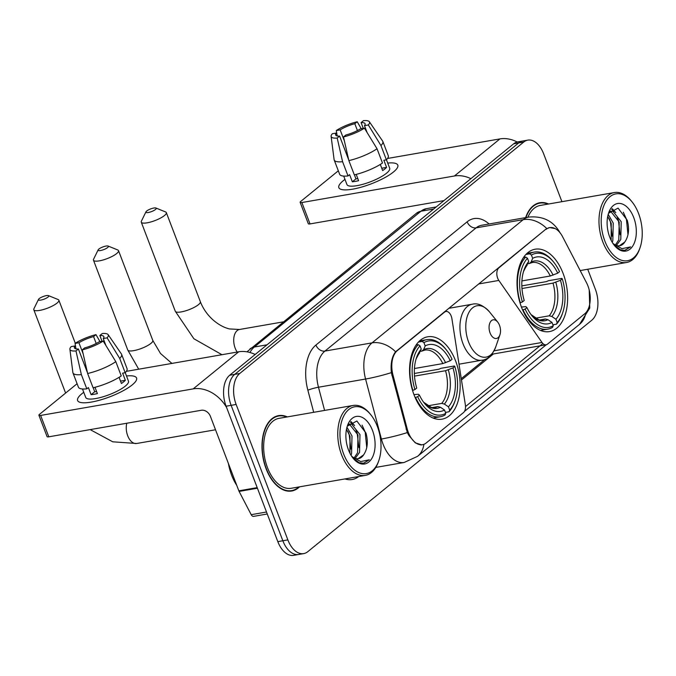 <?xml version="1.0" encoding="UTF-8"?>
<svg xmlns="http://www.w3.org/2000/svg" width="676" height="676" viewBox="0 0 676 676"><rect width="100%" height="100%" fill="white"/><g stroke="black" fill="none" stroke-linecap="round" stroke-linejoin="round"><path stroke-width="1.01" d="M546.107 229.367A21.294 12.548 80.1 0 1 549.808 227.635A21.294 12.548 80.1 0 1 562.609 236.769L586.506 282.72A21.294 12.548 80.1 0 1 587.943 285.931A21.294 12.548 80.1 0 1 584.706 313.808L547.467 344.152A7.884 4.647 -99.9 0 1 546.098 344.794A7.884 4.647 -99.9 0 1 541.991 342.47L498.837 280.439A7.884 4.647 -99.9 0 1 497.671 278.191A7.884 4.647 -99.9 0 1 498.871 267.865L545.49 229.477M455.649 361.035A41.802 24.632 80.1 0 0 427.688 336.792A41.802 24.632 80.1 0 0 414.067 394.919A41.802 24.632 80.1 0 0 442.028 419.162A41.802 24.632 80.1 0 0 455.649 361.035M563.116 273.45A41.802 24.632 80.1 0 0 535.164 249.207A41.802 24.632 80.1 0 0 521.542 307.335A41.802 24.632 80.1 0 0 549.503 331.578A41.802 24.632 80.1 0 0 563.116 273.45M426.235 442.949L463.474 412.605A7.884 4.647 -99.9 0 0 465.367 404.907L451.906 318.683A7.884 4.647 -99.9 0 0 445.94 311.475A7.884 4.647 -99.9 0 0 444.571 312.118L397.327 350.624A21.294 12.548 80.1 0 0 392.976 375.028L407.189 428.863A21.294 12.548 80.1 0 0 422.542 444.69A21.294 12.548 80.1 0 0 426.235 442.949M548.574 204.008A38.253 22.536 80.1 0 0 539.811 202.724A38.253 22.536 80.1 0 0 525.632 217.613M538.037 203.434A38.253 22.536 80.1 0 0 537.344 203.408M287.342 416.898A38.253 22.536 80.1 0 0 278.588 415.622A38.253 22.536 80.1 0 0 266.124 468.814A38.253 22.536 80.1 0 0 291.702 491.004A38.253 22.536 80.1 0 0 299.519 486.838M276.814 416.332A38.253 22.536 80.1 0 0 276.121 416.298M421.917 444.918L415.284 442.865L408.803 435.344L407.332 432.589L391.353 372.637C390.491 363.527 391.894 356.582 395.578 351.799L545.693 229.316L549.596 227.542L555.207 228.598M561.925 201.676L543.656 153.841A23.66 13.942 80.1 0 0 527.838 140.118L517.791 141.867A23.66 13.942 80.1 0 0 513.684 143.794L229.705 375.231A23.66 13.942 80.1 0 0 226.105 406.208L277.819 541.637L282.838 540.758A23.66 13.942 80.1 0 0 298.665 554.481A23.66 13.942 80.1 0 1 282.838 540.758L231.124 405.33L282.838 540.758L287.858 539.887A23.66 13.942 80.1 0 0 303.685 553.61A23.66 13.942 80.1 0 0 307.791 551.675L591.77 320.238A23.66 13.942 80.1 0 0 595.37 289.269L587.731 269.242M229.705 375.231L234.724 374.36A23.66 13.942 80.1 0 0 231.124 405.33A23.66 13.942 80.1 0 1 234.724 374.36L518.703 142.923L234.724 374.36L239.752 373.482A23.66 13.942 80.1 0 0 236.144 404.459L287.858 539.887M522.81 140.997A23.66 13.942 80.1 0 0 518.703 142.923A23.66 13.942 80.1 0 1 522.81 140.997M546.225 344.768L464.488 411.38M542.87 343.518L465.519 406.555M527.838 140.118A23.66 13.942 80.1 0 0 523.731 142.053L239.752 373.482M289.151 491.198A38.253 22.536 80.1 0 0 289.793 490.937M277.819 541.637A23.66 13.942 80.1 0 0 293.637 555.359L303.685 553.61M343.197 180.762A31.552 8.002 159.1 0 1 344.98 179.402A31.552 8.002 159.1 0 0 343.197 180.762A31.552 8.002 159.1 0 0 343.357 189.812A31.552 8.002 159.1 0 0 393.432 172.017A31.552 8.002 159.1 0 1 361.542 187.091A31.552 8.002 159.1 0 1 338.837 187.641A31.552 8.002 159.1 0 1 343.197 180.762M387.72 163.077A31.552 8.002 159.1 0 1 395.874 169.761A31.552 8.002 159.1 0 1 393.432 172.017A31.552 8.002 159.1 0 0 397.792 165.13A31.552 8.002 159.1 0 0 387.72 163.077M517.208 141.994A31.552 24.201 -129.2 0 0 499.944 138.901L387.551 158.463M470.893 178.667A31.552 24.201 -129.2 0 0 454.441 175.98L301.868 202.538L310.03 223.917L443.98 200.603M310.03 223.917A3.946 0.997 159.1 0 1 308.307 223.731L300.144 202.344A3.946 0.997 -20.9 0 1 300.685 201.482L338.321 170.808M300.144 202.344A3.946 0.997 -20.9 0 0 301.868 202.538M344.397 140.963L340.155 129.868A15.776 4.005 159.1 0 1 354.807 123.7L357.435 130.586M363.282 128.356L361.085 122.609A15.776 4.005 159.1 0 1 365.091 123.716A15.776 4.005 159.1 0 1 364.474 125.635L367.127 132.581M386.452 159.773L389.689 168.231A22.874 5.805 159.1 0 1 386.528 173.217A22.874 5.805 159.1 0 1 363.401 184.151A22.874 5.805 159.1 0 1 346.949 184.548L343.712 176.09M361.085 122.609L363.502 120.641A20.508 5.205 159.1 0 1 369.358 121.748L382.641 141.081A26.026 6.608 159.1 0 1 382.836 141.445L388.277 155.7A26.026 6.608 159.1 0 1 386.402 159.823L383.858 160.263L386.579 167.394A22.874 5.805 159.1 0 1 384.889 168.941A22.874 5.805 159.1 0 1 382.658 170.589L380.309 164.429M348.681 159.832L339.614 136.079L337.206 138.048L342.58 161.699L348.03 175.954L349.619 174.661L352.34 181.793A22.874 5.805 159.1 0 0 358.618 180.695L356.21 174.4M382.481 163.017A26.026 6.608 159.1 0 1 354.308 174.864L348.858 160.609L343.484 136.958L345.892 134.989A15.776 4.005 159.1 0 0 360.553 128.829L364.415 128.153L377.039 148.762L382.481 163.017M348.03 175.954A26.026 6.608 159.1 0 1 339.648 174.273L334.197 160.018A26.026 6.608 159.1 0 1 334.105 159.62L331.113 136.349A20.508 5.205 159.1 0 1 332.372 133.73L336.234 133.062L337.349 135.986M386.402 159.823L380.96 145.568L368.335 124.959L364.474 125.635M382.836 141.445A26.026 6.608 159.1 0 1 380.96 145.568M377.039 148.762A26.026 6.608 159.1 0 1 348.858 160.609M342.58 161.699A26.026 6.608 159.1 0 1 334.197 160.018M369.358 121.748A20.508 5.205 159.1 0 1 368.335 124.959M364.415 128.153A20.508 5.205 159.1 0 1 343.484 136.958M337.206 138.048A20.508 5.205 159.1 0 1 331.113 136.349M339.614 136.079A15.776 4.005 159.1 0 1 335.617 134.972A15.776 4.005 159.1 0 1 336.234 133.062M340.155 129.868L336.293 130.536L337.087 135.301M336.293 130.536A20.508 5.205 159.1 0 1 357.224 121.739L354.807 123.7M361.221 128.71L357.224 121.739M354.418 174.839L355.948 178.853A15.776 4.005 -20.9 0 0 357.841 178.667M386.579 167.394L381.754 168.231M355.948 178.853L352.34 181.793M604.851 241.045A33.918 19.984 80.1 0 0 640.054 247.669A33.918 19.984 80.1 0 0 638.583 213.557A33.918 19.984 80.1 0 0 632.102 201.938A33.918 19.984 80.1 0 0 606.659 200.333A33.918 19.984 80.1 0 0 604.851 241.045M632.102 201.938L631.325 200.975A35.498 20.914 80.1 0 0 614.383 192.55A35.498 20.914 80.1 0 0 602.815 241.907A35.498 20.914 80.1 0 0 626.551 262.491A35.498 20.914 80.1 0 0 639.657 248.836L640.054 247.669M608.197 214.351L613.242 223.097L612.802 240.893L612.194 242.253M607.724 216.337L611.248 223.443L611.146 240.326M609.566 211.52L612.786 211.14L621.219 221.711L620.779 239.498L616.419 245.456M609.896 211.377L610.791 211.487L619.224 222.058L618.785 239.845L615.38 245.025M612.794 243.208A17.829 10.503 80.1 0 0 619.723 245.743A17.829 10.503 80.1 0 0 624.827 241.991L619.368 245.794M615.321 245.658L614.332 245.32M633.725 217.52A24.133 14.221 80.1 0 0 608.713 212.686A24.133 14.221 80.1 0 0 609.718 237.082A24.133 14.221 80.1 0 0 614.416 245.456A24.133 14.221 80.1 0 0 632.474 246.444A24.133 14.221 80.1 0 0 633.725 217.52M624.827 241.991C628.748 236.177 629.559 228.927 627.243 220.241L618.067 208.107L608.594 213.261M614.078 245.025L620.467 249.875L624.996 250.331L630.581 246.892L621.895 248.675L613.098 243.664M547.94 204.118A37.864 22.308 80.1 0 0 539.879 203.113A37.864 22.308 80.1 0 0 525.945 217.562M614.383 192.55L540.285 205.445A35.498 20.914 80.1 0 0 527.897 217.216M630.581 246.892L624.7 250.374M623.306 212.23L626.407 219.075L627.987 234.716M611.662 209.18L613.816 211.453M617.222 217.266L618.43 220.46L620.129 234.783M609.245 218.661L610.453 221.855L612.16 236.169M612.321 208.715L615.828 212.67M146.684 211.03A5.518 1.403 -20.9 0 0 145.965 211.825A5.518 1.403 -20.9 0 0 149.235 212.315A5.518 1.403 -20.9 0 0 155.472 209.501A5.518 1.403 -20.9 0 0 155.928 208.022A5.518 1.403 -20.9 0 0 151.585 208.597A5.518 1.403 -20.9 0 0 146.684 211.03M155.928 208.022L165.569 211.943A13.41 3.405 159.1 0 1 166.33 212.61A13.41 3.405 159.1 0 1 164.471 215.534A13.41 3.405 159.1 0 1 150.917 221.939A13.41 3.405 159.1 0 1 141.276 222.176A13.41 3.405 159.1 0 1 141.394 221.17L145.965 211.825M525.92 254.48L529.604 253.838L531.412 255.055A37.543 22.122 80.1 0 1 553.821 262.313A37.543 22.122 80.1 0 1 559.534 271.693L557.725 273.18A33.918 19.984 80.1 0 0 532.671 258.35L531.066 262.102L529.249 263.547L527.787 263.801M521.906 280.929L550.281 275.994L557.725 273.18M521.83 285.889L546.521 281.588L548.354 280.743L561.79 278.402L562.263 278.825A37.543 22.122 80.1 0 1 562.626 312.937L562.229 314.103A39.123 23.052 80.1 0 1 556.466 324.184L552.9 324.81M523.08 309.946A39.123 23.052 80.1 0 0 547.788 329.153A39.123 23.052 80.1 0 0 552.545 327.378L553.255 325.731A37.543 22.122 80.1 0 1 525.125 309.084L522.641 310.022M520.021 302.882L522.404 301.961A37.543 22.122 80.1 0 1 527.483 258.249L525.683 257.032A39.123 23.052 80.1 0 0 520.359 302.823M525.683 257.032L523.596 257.395M553.821 262.313L553.044 261.35A39.123 23.052 80.1 0 0 534.37 252.064A39.123 23.052 80.1 0 0 529.604 253.838M525.125 309.084L526.942 307.605A33.918 19.984 80.1 0 0 531.953 315.76A33.918 19.984 80.1 0 0 551.996 322.435L553.255 325.731M527.483 258.249L528.742 261.553A33.918 19.984 80.1 0 0 523.993 270.028A33.918 19.984 80.1 0 0 524.221 300.482L522.404 301.961M532.671 258.35L531.412 255.055M551.996 322.435L547.906 319.672L545.278 319.004L539.499 320.01M521.433 307.048L525.886 306.642L526.942 307.605M527.145 265.305A30.344 17.88 80.1 0 0 523.545 271.414L528.742 261.553M550.281 275.994A29.186 17.196 80.1 0 0 532.257 262.525L529.249 263.547M556.466 324.184L557.176 322.536A37.543 22.122 80.1 0 0 562.626 312.937M557.176 322.536L555.917 319.233A33.918 19.984 80.1 0 0 560.446 280.303L562.263 278.825M535.223 318.244L549.199 315.81L551.827 316.469L555.917 319.233M560.446 280.303L553.002 283.117L521.973 288.517M39.208 298.615A5.518 1.403 -20.9 0 0 38.498 299.409A5.518 1.403 -20.9 0 0 41.76 299.899A5.518 1.403 -20.9 0 0 48.004 297.085A5.518 1.403 -20.9 0 0 48.452 295.606A5.518 1.403 -20.9 0 0 44.117 296.189A5.518 1.403 -20.9 0 0 39.208 298.615M48.452 295.606L58.094 299.527A13.41 3.405 159.1 0 1 58.854 300.195A13.41 3.405 159.1 0 1 57.004 303.118A13.41 3.405 159.1 0 1 43.45 309.524A13.41 3.405 159.1 0 1 33.8 309.76A13.41 3.405 159.1 0 1 33.918 308.763L38.498 299.409M418.444 342.073L422.137 341.431L423.936 342.639A37.543 22.122 80.1 0 1 446.346 349.906A37.543 22.122 80.1 0 1 452.067 359.286L450.25 360.764A33.918 19.984 80.1 0 0 425.196 345.943L423.59 349.695L421.773 351.131L420.311 351.385M414.43 368.521L442.814 363.578L450.25 360.764M414.354 373.473L439.054 369.18L440.887 368.327L454.323 365.986L454.787 366.409A37.543 22.122 80.1 0 1 455.159 400.522L454.754 401.688A39.123 23.052 80.1 0 1 448.999 411.777L445.425 412.394M415.605 397.539A39.123 23.052 80.1 0 0 440.313 416.746A39.123 23.052 80.1 0 0 445.07 414.971L445.78 413.315A37.543 22.122 80.1 0 1 417.65 396.677L415.174 397.615M412.554 390.466L414.929 389.545A37.543 22.122 80.1 0 1 420.016 345.842L418.207 344.625A39.123 23.052 80.1 0 0 412.884 390.407M418.207 344.625L416.12 344.988M446.346 349.906L445.577 348.943A39.123 23.052 80.1 0 0 426.894 339.656A39.123 23.052 80.1 0 0 422.137 341.431M417.65 396.677L419.466 395.198A33.918 19.984 80.1 0 0 424.486 403.344A33.918 19.984 80.1 0 0 444.521 410.019L445.78 413.315M420.016 345.842L421.275 349.137A33.918 19.984 80.1 0 0 416.526 357.612A33.918 19.984 80.1 0 0 416.746 388.066L414.929 389.545M425.196 345.943L423.936 342.639M444.521 410.019L440.431 407.256L437.811 406.589L432.023 407.594M413.965 394.632L418.41 394.235L419.466 395.198M419.669 352.889A30.344 17.88 80.1 0 0 416.078 358.998L421.275 349.137M442.814 363.578A29.186 17.196 80.1 0 0 424.79 350.109L421.773 351.131M448.999 411.777L449.701 410.121A37.543 22.122 80.1 0 0 455.159 400.522M449.701 410.121L448.442 406.825A33.918 19.984 80.1 0 0 452.971 367.888L454.787 366.409M427.747 405.828L441.732 403.395L444.352 404.062L448.442 406.825M452.971 367.888L445.535 370.71L414.498 376.11M98.873 249.055A5.518 1.403 -20.9 0 0 98.155 249.85A5.518 1.403 -20.9 0 0 101.425 250.34A5.518 1.403 -20.9 0 0 107.661 247.526A5.518 1.403 -20.9 0 0 108.109 246.047A5.518 1.403 -20.9 0 0 103.774 246.63A5.518 1.403 -20.9 0 0 98.873 249.055M108.109 246.047L117.759 249.968A13.41 3.405 159.1 0 1 118.511 250.635A13.41 3.405 159.1 0 1 116.661 253.568A13.41 3.405 159.1 0 1 103.107 259.973A13.41 3.405 159.1 0 1 93.465 260.201A13.41 3.405 159.1 0 1 93.584 259.204L98.155 249.85M490.083 332.972A9.464 5.577 80.1 0 0 499.91 334.823A9.464 5.577 80.1 0 0 499.496 325.3A9.464 5.577 80.1 0 0 497.688 322.055A9.464 5.577 80.1 0 0 490.59 321.607A9.464 5.577 80.1 0 0 490.083 332.972M81.973 393.66A31.552 8.002 159.1 0 1 83.748 392.291A31.552 8.002 159.1 0 0 81.973 393.66A31.552 8.002 159.1 0 0 82.126 402.71A31.552 8.002 159.1 0 0 132.2 384.914A31.552 8.002 159.1 0 1 100.31 399.989A31.552 8.002 159.1 0 1 77.613 400.538A31.552 8.002 159.1 0 1 81.973 393.66M126.488 375.974A31.552 8.002 159.1 0 1 134.642 382.658A31.552 8.002 159.1 0 1 132.2 384.914A31.552 8.002 159.1 0 0 136.56 378.028A31.552 8.002 159.1 0 0 126.488 375.974M255.165 354.477A31.552 24.201 -129.2 0 0 238.713 351.79L126.328 371.352M226.612 407.535A31.552 24.201 -129.2 0 0 193.209 388.877L40.636 415.436L48.799 436.814L201.38 410.256A7.884 6.05 50.8 0 1 210.38 416.298L238.839 490.827L257.193 487.624M48.799 436.814A3.946 0.997 159.1 0 1 47.075 436.62L38.912 415.241A3.946 0.997 -20.9 0 1 39.462 414.38L77.098 383.706M38.912 415.241A3.946 0.997 -20.9 0 0 40.636 415.436M267.257 513.988L253.576 516.371A3.946 2.324 -99.9 0 1 251.202 514.681L239.101 491.418A3.946 2.324 -99.9 0 1 238.839 490.827M83.165 353.861L78.923 342.757A15.776 4.005 159.1 0 1 93.575 336.597L96.203 343.476M102.051 341.253L99.862 335.507A15.776 4.005 159.1 0 1 103.859 336.614A15.776 4.005 159.1 0 1 103.242 338.524L105.895 345.478M125.229 372.662L128.457 381.129A22.874 5.805 159.1 0 1 125.297 386.114A22.874 5.805 159.1 0 1 102.177 397.04A22.874 5.805 159.1 0 1 85.717 397.446L82.489 388.987M99.862 335.507L102.27 333.538A20.508 5.205 159.1 0 1 108.135 334.645L121.418 353.979A26.026 6.608 159.1 0 1 121.604 354.342L127.046 368.597A26.026 6.608 159.1 0 1 125.178 372.721L122.626 373.16L125.347 380.292A22.874 5.805 159.1 0 1 123.666 381.839A22.874 5.805 159.1 0 1 121.426 383.486L119.077 377.326M87.457 372.721L78.391 348.977L75.974 350.945L81.357 374.597L86.798 388.852L88.387 387.559L91.108 394.683A22.874 5.805 159.1 0 0 97.386 393.593L94.986 387.297M121.249 375.915A26.026 6.608 159.1 0 1 93.077 387.762L87.635 373.507L82.252 349.855L84.669 347.886A15.776 4.005 159.1 0 0 99.321 341.726L103.183 341.05L115.807 361.66L121.249 375.915M86.798 388.852A26.026 6.608 159.1 0 1 78.416 387.171L72.974 372.915A26.026 6.608 159.1 0 1 72.873 372.518L69.89 349.247A20.508 5.205 159.1 0 1 71.141 346.627L75.002 345.96L76.118 348.884M125.178 372.721L119.728 358.466L107.104 337.856L103.242 338.524M121.604 354.342A26.026 6.608 159.1 0 1 119.728 358.466M115.807 361.66A26.026 6.608 159.1 0 1 87.635 373.507M81.357 374.597A26.026 6.608 159.1 0 1 72.974 372.915M108.135 334.645A20.508 5.205 159.1 0 1 107.104 337.856M103.183 341.05A20.508 5.205 159.1 0 1 82.252 349.855M75.974 350.945A20.508 5.205 159.1 0 1 69.89 349.247M78.391 348.977A15.776 4.005 159.1 0 1 74.385 347.87A15.776 4.005 159.1 0 1 75.002 345.96M78.923 342.757L75.061 343.433L75.856 348.191M75.061 343.433A20.508 5.205 159.1 0 1 95.992 334.637L93.575 336.597M99.989 341.608L95.992 334.637M93.187 387.737L94.716 391.742A15.776 4.005 -20.9 0 0 96.609 391.556M125.347 380.292L120.531 381.129M94.716 391.742L91.108 394.683M343.628 453.942A33.918 19.984 80.1 0 0 378.83 460.567A33.918 19.984 80.1 0 0 377.36 426.455A33.918 19.984 80.1 0 0 370.87 414.836A33.918 19.984 80.1 0 0 345.428 413.23A33.918 19.984 80.1 0 0 343.628 453.942M370.87 414.836L370.093 413.873A35.498 20.914 80.1 0 0 353.151 405.448A35.498 20.914 80.1 0 0 341.583 454.804A35.498 20.914 80.1 0 0 365.319 475.389A35.498 20.914 80.1 0 0 378.425 461.733L378.83 460.567M353.151 405.448L279.061 418.343A35.498 20.914 80.1 0 0 267.493 467.699A35.498 20.914 80.1 0 0 291.229 488.283L365.319 475.389M286.709 417.007A37.864 22.308 80.1 0 0 278.656 416.01A37.864 22.308 80.1 0 0 266.319 468.654A37.864 22.308 80.1 0 0 291.635 490.615A37.864 22.308 80.1 0 0 298.876 486.948M228.395 463.482A39.436 23.238 80.1 0 0 231.631 475.194A39.436 23.238 80.1 0 0 236.752 485.368M346.965 427.249L352.01 435.995L351.579 453.782L350.971 455.151M346.501 429.235L350.016 436.341L349.915 453.224M348.334 424.418L351.554 424.038L359.987 434.6L359.548 452.396L355.187 458.353M348.664 424.274L349.56 424.384L357.993 434.947L357.562 452.743L354.148 457.922M351.562 456.106A17.829 10.503 80.1 0 0 358.491 458.641A17.829 10.503 80.1 0 0 363.595 454.889L358.145 458.691M354.097 458.556L353.1 458.21M372.493 430.418A24.133 14.221 80.1 0 0 347.489 425.576A24.133 14.221 80.1 0 0 348.486 449.979A24.133 14.221 80.1 0 0 353.193 458.353A24.133 14.221 80.1 0 0 371.242 459.342A24.133 14.221 80.1 0 0 372.493 430.418M363.595 454.889C367.516 449.075 368.327 441.825 366.02 433.13L356.844 421.004L347.371 426.159M352.847 457.922L359.235 462.773L363.764 463.229L369.35 459.79L360.671 461.573L351.866 456.562M369.35 459.79L363.477 463.271M362.074 425.128L365.175 431.972L366.755 447.605M350.43 422.077L352.585 424.351M355.998 430.164L357.198 433.358L358.905 447.673M348.022 431.55L349.222 434.752L350.928 449.067M351.089 421.613L354.596 425.567M498.254 267.975L498.871 267.865M443.955 312.227L444.571 312.118M397.327 350.624L396.711 350.726M392.976 375.028L391.835 375.222M407.189 428.863L406.048 429.057M494.055 350.81L541.991 342.47M478.65 283.954L498.837 280.439M358.702 476.538A39.436 23.238 -99.9 0 1 344.954 478.929M423.877 444.326A27.606 21.176 50.8 0 1 417.548 456.351L404.163 462.468A31.552 18.59 -99.9 0 1 383.064 444.166A31.552 18.59 -99.9 0 1 381.408 439.028L365.572 379.033A31.552 18.59 -99.9 0 1 372.028 342.876L523.232 219.649A27.606 21.176 50.8 0 1 546.783 228.572M395.578 351.799A27.606 21.176 -129.2 0 0 372.028 342.876L324.936 351.072A31.552 18.59 80.1 0 0 318.48 387.23L324.598 410.416M391.353 372.637A27.606 3.219 165.2 0 1 365.572 379.033L318.48 387.23A7.884 0.921 -14.8 0 0 307.867 390.229A39.436 23.238 -99.9 0 1 315.937 345.039L467.141 221.812A39.436 23.238 -99.9 0 1 489.069 223.976M467.141 221.812A7.884 6.05 50.8 0 0 476.141 227.846L523.232 219.649A31.552 18.59 -99.9 0 1 528.708 217.08L481.616 225.277A31.552 18.59 80.1 0 0 476.141 227.846L324.936 351.072A7.884 6.05 50.8 0 1 315.937 345.039M407.332 432.589A27.606 3.219 165.2 0 1 381.408 439.028L380.546 439.172M589.202 289.953L589.776 308.028L579.543 324.328A27.606 21.176 -129.2 0 0 585.813 312.751M313.698 412.318L307.867 390.229M523.731 142.053L513.684 143.794M236.144 404.459L226.105 406.208M461.48 379.988L493.404 353.97M246.96 351.833L416.441 213.261L426.438 208.664A31.552 18.59 80.1 0 0 420.962 211.233L433.646 209.028M416.441 213.261A15.776 12.1 50.8 0 1 420.962 211.233L254.362 347.008L267.045 344.802M249.841 349.036A15.776 12.1 50.8 0 1 254.362 347.008A31.552 18.59 80.1 0 0 249.959 352.509M454.441 175.98L499.944 138.901M221.956 354.714L193.894 338.76L175.295 311.273A13.41 3.405 -20.9 0 0 184.945 311.036A13.41 3.405 -20.9 0 0 198.499 304.631A13.41 3.405 -20.9 0 0 200.349 301.707C203.07 308.704 207.346 314.822 213.177 320.044C218.458 324.59 223.866 327.556 229.401 328.933L239.524 329.482A13.41 7.901 -99.9 0 0 237.2 330.581A13.41 7.901 -99.9 0 0 235.155 348.132A13.41 7.901 -99.9 0 0 237.217 352.052M531.066 314.602A30.344 17.88 80.1 0 0 547.906 319.672M553.078 275.132A30.344 17.88 80.1 0 0 531.066 262.102M531.057 314.594L538.949 319.892L542.27 320.027A29.186 17.196 80.1 0 0 545.278 319.004M551.827 316.469A30.344 17.88 80.1 0 0 555.807 282.264M549.199 315.81A29.186 17.196 80.1 0 0 553.002 283.117M215.526 429.767L136.653 443.498A13.41 7.901 -99.9 0 1 127.688 435.716A13.41 7.901 -99.9 0 1 126.801 423.244M437.811 406.589A29.186 17.196 80.1 0 1 434.795 407.611L431.474 407.484L423.582 402.178A30.344 17.88 80.1 0 0 440.431 407.256M445.611 362.725A30.344 17.88 80.1 0 0 423.59 349.695M444.352 404.062A30.344 17.88 80.1 0 0 448.332 369.848M441.732 403.395A29.186 17.196 80.1 0 0 445.535 370.71M138.715 369.197L127.756 350.016A13.41 3.405 -20.9 0 0 137.405 349.779A13.41 3.405 -20.9 0 0 150.959 343.374A13.41 3.405 -20.9 0 0 152.81 340.45L160.516 353.506L171.907 363.418M448.737 308.332L472.254 304.234C477.645 302.78 483.408 305.349 489.542 311.932A26.085 15.371 80.1 0 0 469.981 310.698A26.085 15.371 80.1 0 0 468.595 342.014A26.085 15.371 80.1 0 0 495.669 347.101L499.91 334.823M472.254 304.234A28.392 16.731 80.1 0 0 463.001 343.721A28.392 16.731 80.1 0 0 481.988 360.19C487.557 359.733 492.111 355.373 495.669 347.101M193.209 388.877L238.713 351.79M257.421 488.233L239.101 491.418M251.202 514.681L266.505 512.011M549.808 227.635L548.219 227.905M422.542 444.69L420.81 444.985M491.782 354.249L546.098 344.794M444.588 311.712L445.94 311.475M560.303 233.228C553.652 221.162 543.124 215.779 528.708 217.08M417.548 456.351L579.543 324.328M404.163 462.468L375.805 467.403M461.269 378.661L484.971 359.345M426.438 208.664L436.172 206.966M580.185 270.561L626.551 262.491M609.718 211.292L610.867 211.098M536.702 203.67L539.879 203.113M175.295 311.273L141.276 222.176M540.487 330.429L547.788 329.153M527.069 253.339L534.37 252.064M200.349 301.707L166.33 212.61M283.143 321.894L239.524 329.482M65.614 393.069L33.8 309.76M433.02 418.013L440.313 416.746M419.602 340.924L426.894 339.656M75.306 343.273L58.854 300.195M136.653 443.498L112.731 441.8L90.17 429.615M127.756 350.016L93.465 260.201M459.012 364.187L481.988 360.19M497.688 322.055L489.542 311.932M152.81 340.45L118.511 250.635M288.458 491.165L291.635 490.615M348.486 424.19L349.644 423.996M275.47 416.568L278.656 416.01"/></g></svg>
